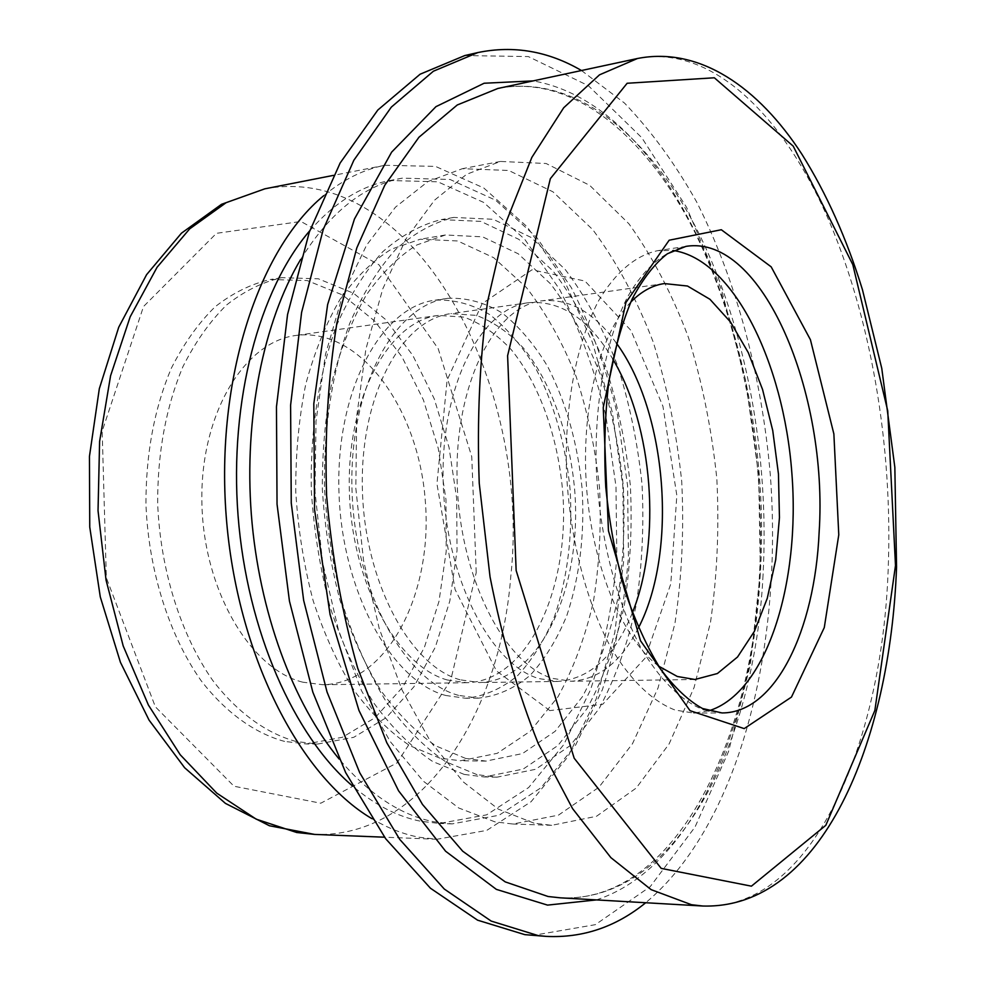 <?xml version="1.0" encoding="UTF-8"?>
<svg xmlns="http://www.w3.org/2000/svg" width="986" height="986" viewBox="0 0 986 986"><rect width="100%" height="100%" fill="white"/><g stroke="black" fill="none" stroke-linecap="round" stroke-linejoin="round"><path stroke-width="0.74" stroke-dasharray="4.93 3.7" d="M708.651 710.857L693.528 713.038L675.065 710.043C652.375 701.366 630.054 680.007 610.728 647.247C585.832 601.115 569.329 536.15 566.395 469.767C564.805 403.545 576.909 342.043 598.453 301.013C615.375 272.185 635.982 255.189 657.847 250.641L673.118 250.481M581.481 70.524L624.495 103.062C651.191 130.916 675.2 163.799 696.51 201.686C736.628 280.702 761.771 376.344 770.288 474.537C783.217 645.608 740.24 823.729 645.707 902.745M323.691 195.709C343.264 179.526 363.661 169.382 384.91 165.278L435.504 166.4L483.744 187.956L527.091 226.768L563.733 279.371L592.413 342.29L612.294 412.197L622.844 485.913L623.731 560.393L614.808 632.519L596.123 699.086L567.985 756.693L531.109 801.692L486.751 830.397L436.921 839.271L419.592 837.324C403.619 834.378 387.671 828.129 371.771 818.59M284.597 741.423C254.819 733.337 225.819 712.644 200.996 680.525C169.099 635.218 148.615 570.882 145.953 504.524C145.829 453.979 154.284 408.561 171.305 368.283C183.778 343.695 198.371 323.198 215.096 306.806C232.671 293.039 251.11 283.931 270.398 279.494L307.201 280.566L342.561 294.962L374.631 321.029L401.943 356.759L423.413 399.946L438.252 448.322L445.955 499.569L446.214 551.396L438.967 601.472L424.374 647.445L402.867 686.946L375.185 717.623L342.45 737.269L306.252 743.974L284.597 741.423M549.843 710.598L496.439 670.911L455.076 589.542L436.946 483.855L447.114 380.128L482.08 303.7L531.984 269.807L584.981 281.047L630.978 330.47L662.962 406.38L676.827 495.416L670.776 583.934L645.127 658.093L602.742 704.263L549.843 710.598M638.46 627.86C621.229 661.816 598.773 679.613 571.116 681.252L552.468 678.38C503.982 664.096 459.242 576.354 457.097 480.182C454.534 383.985 494.59 306.215 541.758 300.841C569.341 298.216 594.25 312.352 616.496 343.264M658.722 666.191C622.979 639.47 592.734 567.837 586.645 488.711C580.52 409.584 599.414 334.168 630.633 302.271M464.813 55.549L528.348 56.584L588.395 85.72L641.8 137.72L686.552 207.282L721.395 289.576L745.601 380.239L758.69 475.437L760.366 571.498L750.358 664.823L728.555 751.48L695.007 827.081L650.218 886.66L595.359 924.671L532.723 935.443M534.005 823.15L498.312 809.124L463.321 781.935L430.672 741.879L402.103 690.089L379.24 628.575L363.489 560.147L355.823 488.255L356.673 416.684L365.88 349.118L382.765 288.873L406.158 238.6L434.629 200.096L466.588 174.312L500.481 161.445L546.121 163.503L589.702 185.331L628.982 223.871C652.522 256.606 672.378 294.543 688.524 337.68C702.315 382.765 711.756 429.76 716.822 478.666C719.312 527.769 717.204 575.651 710.499 622.326L694.082 687.513L669.124 743.912L636.229 788.036L596.505 816.285L551.716 825.319L534.005 823.15M494.935 821.856L458.736 807.99L423.302 781.146L390.283 741.632L361.443 690.57L338.432 629.943L322.619 562.513L315.002 491.681L316.013 421.108L325.479 354.467L342.697 294.999L366.509 245.304L395.448 207.183L427.924 181.572L462.348 168.692L508.702 170.467L552.961 191.814L592.832 229.726C616.731 261.98 636.845 299.411 653.2 342.006C667.152 386.549 676.655 433.014 681.708 481.378C684.136 529.938 681.881 577.303 674.929 623.46L658.056 687.932L632.507 743.678L598.921 787.259L558.458 815.139L512.917 824.025L494.935 821.856M477.014 774.639L445.635 761.685C424.88 747.671 405.345 728.124 387.017 703.055C369.824 675.077 355.305 643.032 343.461 606.932C333.514 569.168 327.204 530.037 324.554 489.549C323.309 428.984 332.171 371.377 349.611 323.654C362.626 293.902 377.921 269.215 395.534 249.618C414.034 233.226 433.446 222.503 453.757 217.425L493.197 219.286L531.01 237.392L565.237 269.498C585.82 296.86 603.198 328.732 617.372 365.091C629.462 403.188 637.695 442.973 642.046 484.434C644.105 526.08 642.083 566.654 635.982 606.144C627.552 644.265 615.276 678.417 599.131 708.614L570.228 745.589L535.644 769.29L496.969 777.178L477.014 774.639M445.832 695.5C391.232 681.264 340.971 590.158 338.888 489.389C336.325 388.583 381.915 306.597 435.072 300.188C453.856 299.288 472.134 304.119 489.894 314.694C506.915 328.19 522.124 345.913 535.521 367.864C554.169 403.927 565.717 444.637 570.154 489.98C572.73 535.472 567.566 577.476 554.674 615.979C544.802 639.729 532.502 659.572 517.736 675.509C501.812 688.684 484.496 696.276 465.799 698.273L445.832 695.5M447.299 679.983C396.865 666.216 350.991 581.802 349.315 489.192C347.195 396.545 389.174 321.14 438.363 315.397L463.938 317.11C480.811 323.297 496.587 334.131 511.241 349.636C539.157 383.899 557.669 435.763 562.599 490.572C570.611 587.163 528.471 681.24 466.711 682.719L447.299 679.983M300.582 259.552C329.829 212.495 363.748 185.356 402.35 178.133L450.06 179.489L495.613 200.207L536.63 237.355L571.362 287.69C591.07 326.6 606.452 368.998 617.507 414.896L627.577 485.556L628.464 556.917C624.582 603.974 615.893 648.233 602.384 689.695L575.787 744.763L540.969 787.765L499.126 815.225L452.192 823.889L433.914 821.769C400.76 815.299 369.158 794.396 339.135 759.047M439.916 758.16L409.917 745.736C390.136 732.45 371.562 714.049 354.208 690.545C337.964 664.354 324.295 634.466 313.203 600.868C303.922 565.754 298.105 529.42 295.763 491.866C295.529 454.435 298.844 418.656 305.685 384.515C314.423 352.088 325.922 323.618 340.207 299.103C355.749 277.337 372.819 260.686 391.43 249.162L420.184 239.241L457.689 240.954L493.678 257.679L526.314 287.419C545.961 312.821 562.55 342.462 576.07 376.344C587.607 411.865 595.421 448.987 599.525 487.713C601.411 526.61 599.389 564.497 593.436 601.374C585.277 636.919 573.433 668.767 557.916 696.88L530.234 731.279L497.227 753.329L460.437 760.773L439.916 758.16M309.777 230.736C334.377 202.635 361.073 185.886 389.852 180.512L437.784 181.794L483.534 202.352L524.725 239.29L559.604 289.379C579.386 328.116 594.829 370.342 605.909 416.067L615.979 486.443L616.829 557.546C612.898 604.43 604.122 648.517 590.515 689.83L563.733 744.677L528.693 787.506L486.64 814.843L439.473 823.458L421.121 821.338C397.876 816.827 375.05 805.081 352.643 786.113M296.071 741.484C266.368 733.374 237.441 712.595 212.668 680.34C180.82 634.824 160.348 570.191 157.661 503.538C157.513 452.771 165.931 407.169 182.891 366.73C195.314 342.043 209.858 321.473 226.534 305.031C244.047 291.215 262.424 282.095 281.651 277.67L318.342 278.791L353.592 293.273L385.551 319.476L412.789 355.367L434.21 398.738L449.024 447.299L456.715 498.743L457.011 550.755L449.826 601.016L435.319 647.161L413.91 686.798L386.339 717.598L353.727 737.318L317.652 744.06L296.071 741.484M302.69 682.164C250.013 669.112 202.956 589.246 201.871 501.504C200.331 413.726 244.503 341.624 296.034 335.45C360.235 326.921 418.767 408.796 425.311 501.159C433.014 593.436 387.745 683.335 323.001 684.752L302.69 682.164M632.396 612.787C614.907 656.134 589.985 679.009 557.657 681.437L538.911 678.59C490.153 664.379 445.253 577.056 443.17 481.353C440.668 385.6 480.983 308.137 528.422 302.714C560.751 300.151 588.876 318.946 612.811 359.089M460.043 679.785C409.831 665.957 364.08 581.136 362.355 488.095C360.186 395.016 401.943 319.328 450.885 313.634L476.349 315.384C493.148 321.609 508.85 332.516 523.443 348.095C551.248 382.531 569.698 434.616 574.641 489.635C582.677 586.608 540.833 681.067 479.369 682.546L460.043 679.785M464.233 774.417L432.718 761.512C411.877 747.561 392.268 728.112 373.891 703.154C356.649 675.299 342.093 643.414 330.224 607.487C320.253 569.908 313.955 530.961 311.317 490.671C310.109 430.377 319.045 373.041 336.583 325.516C349.66 295.874 365.054 271.286 382.741 251.738C401.339 235.395 420.849 224.685 441.26 219.595L480.885 221.382L518.87 239.364L553.257 271.286C573.938 298.524 591.39 330.248 605.614 366.472C617.741 404.408 625.987 444.033 630.337 485.334C632.383 526.832 630.313 567.246 624.15 606.6C615.646 644.573 603.272 678.59 587.015 708.675L557.94 745.502L523.159 769.105L484.274 776.956L464.233 774.417M465.688 758.456L435.948 745.934C416.314 732.524 397.876 713.95 380.633 690.225C364.487 663.788 350.88 633.616 339.825 599.685C330.569 564.226 324.751 527.535 322.373 489.623C322.102 451.834 325.331 415.722 332.085 381.274C340.7 348.563 352.088 319.858 366.225 295.159C381.607 273.233 398.517 256.483 416.942 244.922L445.425 234.988L482.573 236.837L518.242 253.796L550.582 283.869C570.056 309.53 586.51 339.443 599.932 373.62C611.394 409.436 619.171 446.855 623.288 485.888C625.21 525.082 623.263 563.252 617.433 600.4C609.41 636.229 597.75 668.323 582.443 696.658L555.093 731.341L522.457 753.575L486.024 761.093L465.688 758.456M458.589 695.376C404.235 681.079 354.11 589.542 351.965 488.292C349.352 387.017 394.696 304.711 447.619 298.351C466.304 297.476 484.496 302.357 502.182 312.993C519.129 326.563 534.276 344.373 547.612 366.422C566.198 402.658 577.71 443.527 582.159 489.056C584.747 534.732 579.645 576.884 566.839 615.535C557.041 639.384 544.814 659.301 530.148 675.311C514.298 688.536 497.08 696.153 478.469 698.15L458.589 695.376M693.528 713.038L721.974 712.94L703.782 709.908C681.412 701.145 659.375 679.588 640.271 646.52C615.621 599.919 599.229 534.289 596.21 467.265C594.533 400.402 606.353 338.334 627.54 296.996C644.166 267.958 664.441 250.875 685.973 246.377L657.847 250.641M763.053 574.887C754.845 744.837 676.519 903.127 560.282 897.827C671.934 903.694 751.332 746.587 759.454 575.75C765.9 456.764 743 330.063 695.056 232.659C646.853 136.253 572.656 73.617 497.819 88.481C575.651 73.223 650.612 136.98 698.692 232.979C746.624 330.162 769.425 456.296 763.053 574.887M596.382 899.91C692.431 868.493 752.133 727.15 760.132 576.563C774.885 360.506 679.181 106.71 533.167 80.889M702.858 906.023C811.577 910.596 882.162 745.305 888.189 569.095C892.971 446.017 870.897 315.064 825.726 213.247C780.419 112.7 710.29 44.444 637.449 58.507M476.226 572.521L471.752 456.641L438.191 348.65L378.932 264.753L300.927 221.48L216.464 233.312L143.5 306.547L102.174 431.178L106.34 577.771L155.357 706.814L234.015 786.236L320.77 803.22L396.988 762.93L450.725 680.229L476.226 572.521M264.803 188.831C414.786 161.199 531.898 384.786 510.748 576.822C500.112 714.801 421.589 838.396 314.633 834.415M384.91 165.278L333.465 175.372M436.921 839.271L384.54 837.2M664.342 283.574L541.758 300.841M694.908 679.502L571.116 681.252M500.481 161.445L462.348 168.692M551.716 825.319L512.917 824.025M402.35 178.133L389.852 180.512M452.192 823.889L439.473 823.458M281.651 277.67L270.398 279.494M317.652 744.06L306.252 743.974M438.363 315.397L296.034 335.45M466.711 682.719L323.001 684.752M528.422 302.714L450.885 313.634M557.657 681.437L479.369 682.546M453.757 217.425L441.26 219.595M496.969 777.178L484.274 776.956M445.425 234.988L420.184 239.241M486.024 761.093L460.437 760.773M447.619 298.351L435.072 300.188M478.469 698.15L465.799 698.273"/><path stroke-width="1.48" d="M673.118 250.481C733.251 259.17 783.611 362.478 791.844 472.873C800.644 583.219 766.738 693.035 708.651 710.857M645.707 902.745C615.856 926.988 582.64 938.204 546.071 936.38L538.183 935.591L491.201 921.084L444.279 889.039L399.65 839.283L359.754 772.802L327.032 691.962L303.663 600.437L291.252 503.057L290.599 405.234L301.593 312.439L323.235 229.516L353.851 160.25L391.331 107.104L433.396 71.214L477.853 52.566C513.718 45.159 548.253 51.149 581.481 70.524M371.771 818.59C299.473 775.945 236.776 654.31 226.225 516.528C215.503 378.76 258.788 248.94 323.691 195.709M616.496 343.264C667.251 412.592 677.986 551.568 638.46 627.86M630.633 302.271C641.208 291.474 652.436 285.25 664.342 283.574L687.488 286.026L709.932 299.276L730.515 322.028L748.312 352.692L762.56 389.495L772.741 430.549L778.447 473.909L779.458 517.638L775.711 559.752L767.268 598.305L754.389 631.348L737.54 656.996L717.401 673.524L694.908 679.502L677.308 676.482L658.722 666.191M546.071 936.38L524.798 934.642L477.581 920.172L430.463 888.25L385.662 838.716L345.63 772.568L312.833 692.123L289.44 601.078L277.041 504.191L276.462 406.873L287.555 314.534L309.345 231.981L340.145 162.998L377.823 110.025L420.11 74.209L464.813 55.549L477.853 52.566M339.135 759.047C292.99 703.363 258.936 611.677 251.344 514.593C243.949 417.497 263.521 321.658 300.582 259.552M352.643 786.113C293.84 736.037 246.956 630.646 238.057 515.616C229.196 400.587 259.355 289.243 309.777 230.736M612.811 359.089C653.028 426.445 661.803 540.057 632.396 612.787M838.778 534.831L833.873 433.951L810.418 339.702L771.175 266.836L721.321 229.738L669.161 240.214L625.913 302.505L603.247 407.428L608.461 530.813L640.493 640.752L690.04 710.684L744.196 728.605L791.475 697.077L824.284 627.564L838.778 534.831M819.132 532.255C814.867 630.079 775.538 713.1 721.974 712.94L702.5 708.503C688.733 700.972 674.843 687.932 660.854 669.395C647.297 647.679 635.317 621.463 624.914 590.762C615.831 558.088 609.459 523.578 605.774 487.232C603.839 450.738 604.837 415.661 608.793 381.989C614.377 350.055 622.191 322.323 632.248 298.783C643.229 278.311 654.95 263.299 667.411 253.747L685.973 246.377C762.597 234.039 828.376 393.426 819.132 532.255M895.498 565.52L874.865 710.45L825.812 825.319L751.418 886.167L661.212 868.395L574.185 758.222L516.146 570.487L507.605 355.7L550.348 178.676L627.133 83.268L714.345 77.783L793.237 146.162L852.804 264.605L887.733 410.805L895.498 565.52M560.282 897.827L548.093 896.508L505.239 881.891L462.693 851.201L422.476 804.44L386.771 742.692L357.721 668.237C342.204 613.329 331.826 555.833 326.612 495.773C324.628 435.676 328.055 378.057 336.916 322.89L356.821 247.868L384.774 185.245L418.927 137.264L457.257 104.984L497.819 88.481L637.449 58.507L599.5 74.837L563.684 107.782L531.836 157.415L505.892 222.688L487.639 301.297C479.677 359.261 476.879 419.913 479.245 483.276L490.042 576.859C501.973 637.609 518.069 693.22 538.307 743.69L572.57 808.619L610.876 857.635L651.142 889.643L691.433 904.704L702.858 906.023L560.282 897.827M533.167 80.889L484.114 83.243L435.948 106.661L391.639 152.127L354.455 219.015L327.635 304.538L313.807 403.73L314.571 509.713L330.076 614.549L358.953 710.45L398.59 790.846L445.586 851.226L496.352 889.372L547.55 905.111L596.382 899.91M314.633 834.415L296.65 832.492L256.224 819.169L216.797 793.163L180.228 754.771L148.418 705.064L123.188 645.941L106.044 580.064L98.033 510.686L99.611 441.395L110.592 375.703L130.177 316.802L157.07 267.268L189.645 228.888L226.151 202.66L264.803 188.831L221.505 204.312L181.424 233.201L146.594 274.663L118.739 327.204L99.315 388.73L89.443 456.469L89.751 527.066L100.276 596.875L120.428 662.296L149.059 720.113L184.653 767.761L225.424 803.38L269.474 825.775L314.633 834.415L384.54 837.2M637.449 58.507C699.69 46.231 758.628 87.643 801.791 154.062C826.453 193.33 846.666 238.526 862.43 289.637L881.767 368.357L894.844 467.327L896.557 567.073C890.222 742.002 821.979 909.412 702.858 906.023M333.465 175.372L264.803 188.831"/></g></svg>
